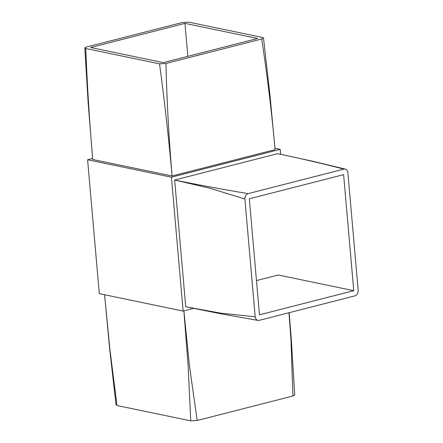 <?xml version="1.0" encoding="UTF-8"?>
<svg xmlns="http://www.w3.org/2000/svg" width="443" height="443" viewBox="0 0 443 443"><rect width="100%" height="100%" fill="white"/><g stroke="black" fill="none" stroke-linecap="round" stroke-linejoin="round"><path stroke-width="0.66" d="M183.136 311.075L99.304 293.648L87.592 159.768L171.424 177.194L183.136 311.075L193.729 308.361M274.953 148.261L280.22 149.352L280.657 154.319M280.22 149.352L171.424 177.194M343.868 169.115C322.919 163.677 300.841 158.528 277.634 153.666L174.636 180.024L185.722 306.761L220.575 313.129L255.196 316.817C255.661 319.453 257.001 320.632 259.21 320.355L354.954 295.852C357.119 295.01 358.193 293.216 358.188 290.464L347.882 172.648C347.417 170.018 346.077 168.838 343.868 169.115L248.124 193.613C245.959 194.46 244.879 196.255 244.885 199.007L255.196 316.817M92.642 158.472L87.592 159.768M165.953 63.493L261.697 38.995C267.295 75.581 271.753 112.461 275.086 149.629L172.089 175.987L92.725 159.491C89.53 122.312 87.21 85.316 85.759 48.503L159.535 63.842L165.953 63.493C166.867 101.281 168.91 138.781 172.089 175.987C168.777 138.786 164.591 101.403 159.535 63.842M256.475 280.591L278.309 275.003L353.758 290.686L343.607 174.658L249.315 198.785L259.465 314.812L353.758 290.686M187.849 56.339L184.964 23.379L257.621 38.48L163.329 62.613L90.671 47.506L184.964 23.379M244.885 199.007L209.644 188.175L174.636 180.024C197.999 184.842 222.491 189.377 248.124 193.613M289.157 312.692L291.311 339.283L294.717 395.023L292.934 396.003L197.19 420.501L190.767 420.85L116.996 405.517L116.886 404.304M292.934 396.003L290.951 339.476L288.969 312.741M183.9 310.875L189.405 365.464L197.19 420.501M190.767 420.85L188.12 365.53L183.878 310.881M116.044 404.985L109.687 349.162L104.57 294.739L109.881 349.267L116.996 405.517M85.759 48.503C84.308 48.099 84.585 47.595 86.595 46.997L182.333 22.499L188.757 22.15L262.527 37.483L263.48 38.015L269.837 93.838L275.086 149.629M261.697 38.995L263.48 38.015M185.722 306.761L221.118 313.843L257.887 320.389M345.191 169.082L312.105 161.108L277.634 153.666M84.812 47.977L88.218 103.717L92.725 159.491"/></g></svg>
